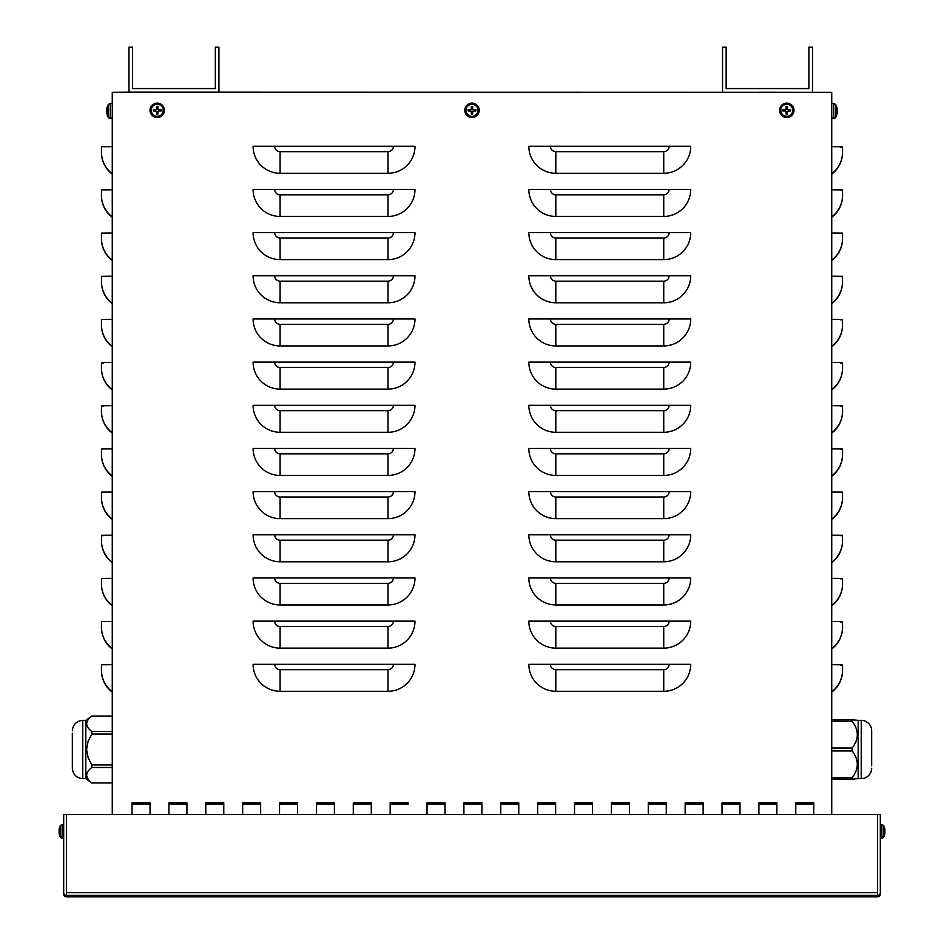 <?xml version="1.0" encoding="UTF-8"?>
<svg xmlns="http://www.w3.org/2000/svg" width="944" height="944" viewBox="0 0 944 944"><rect width="100%" height="100%" fill="white"/><g stroke="black" fill="none" stroke-linecap="round" stroke-linejoin="round"><path stroke-width="1.42" d="M205.792 804.099L205.792 814.436L205.792 802.813L223.775 802.813L223.775 814.436L223.775 804.099L205.792 804.111L223.775 804.099M223.775 802.825L205.792 802.825M353.28 804.099L353.28 814.436L353.28 802.813L371.275 802.813L371.275 814.436L371.275 804.099L353.28 804.111L371.275 804.099M371.275 802.825L353.28 802.825M500.78 804.099L500.78 814.436L500.78 802.813L518.763 802.813L518.763 814.436L518.763 804.099L500.78 804.111L518.763 804.099M518.763 802.825L500.78 802.825M648.268 804.099L648.268 814.436L648.268 802.813L666.263 802.813L666.263 814.436L666.263 804.099L648.268 804.111L666.263 804.099M666.263 802.825L648.268 802.825M795.768 804.099L795.768 814.436L795.768 802.813L813.752 802.813L813.752 814.436L813.752 804.099L795.768 804.111L813.752 804.099M813.752 802.825L795.768 802.825M685.143 804.099L685.143 814.436L685.143 802.813L703.127 802.813L703.127 814.436L703.127 804.099L685.143 804.111L703.127 804.099M703.127 802.825L685.143 802.825M537.655 804.099L537.655 814.436L537.655 802.813L555.638 802.813L555.638 814.436L555.638 804.099L537.655 804.111L555.638 804.099M555.638 802.825L537.655 802.825M390.155 804.099L408.15 804.099L390.155 804.111L390.155 814.436L390.155 802.813L408.15 802.813L390.155 802.825M408.15 802.813L408.15 804.099M242.667 804.099L242.667 814.436L242.667 802.813L260.65 802.813L260.65 814.436L260.65 804.099L242.667 804.111L260.65 804.099M260.65 802.825L242.667 802.825M168.917 804.099L168.917 814.436L168.917 802.813L186.912 802.813L186.912 814.436L186.912 804.099L168.917 804.111L186.912 804.099M186.912 802.825L168.917 802.825M316.417 804.099L316.417 814.436L316.417 802.813L334.4 802.813L334.4 814.436L334.4 804.099L316.417 804.111L334.4 804.099M334.4 802.825L316.417 802.825M463.905 804.099L463.905 814.436L463.905 802.813L481.888 802.813L481.888 814.436L481.888 804.099L463.905 804.111L481.888 804.099M481.888 802.825L463.905 802.825M611.393 804.099L611.393 814.436L611.393 802.813L629.388 802.813L629.388 814.436L629.388 804.099L611.393 804.111L629.388 804.099M629.388 802.825L611.393 802.825M758.893 804.099L758.893 814.436L758.893 802.813L776.877 802.813L776.877 814.436L776.877 804.099L758.893 804.111L776.877 804.099M776.877 802.825L758.893 802.825M722.018 804.099L722.018 814.436L722.018 802.813L740.002 802.813L740.002 814.436L740.002 804.099L722.018 804.111L740.002 804.099M740.002 802.825L722.018 802.825M574.53 804.099L574.53 814.436L574.53 802.813L592.513 802.813L592.513 814.436L592.513 804.099L574.53 804.111L592.513 804.099M592.513 802.825L574.53 802.825M427.03 804.099L427.03 814.436L427.03 802.813L445.025 802.813L445.025 814.436L445.025 804.099L427.03 804.111L445.025 804.099M445.025 802.825L427.03 802.825M279.542 804.099L279.542 814.436L279.542 802.813L297.525 802.813L297.525 814.436L297.525 804.099L279.542 804.111L297.525 804.099M297.525 802.825L279.542 802.825M132.042 804.099L132.042 814.436L132.042 802.813L150.037 802.813L150.037 814.436L150.037 804.099L132.042 804.111L150.037 804.099M150.037 802.825L132.042 802.825M690.725 664.316A26.975 26.975 180 0 1 663.738 691.291L555.815 691.291A26.975 26.975 180 0 1 528.841 664.316L690.725 664.316M690.725 621.14A26.975 26.975 180 0 1 663.738 648.127L555.815 648.127A26.975 26.975 180 0 1 528.841 621.14L690.725 621.14M690.725 577.976A26.975 26.975 180 0 1 663.738 604.951L555.815 604.951A26.975 26.975 180 0 1 528.841 577.976L690.725 577.976M690.725 534.811A26.975 26.975 180 0 1 663.738 561.786L555.815 561.786A26.975 26.975 180 0 1 528.841 534.811L690.725 534.811M690.725 491.635A26.975 26.975 180 0 1 663.738 518.622L555.815 518.622A26.975 26.975 180 0 1 528.841 491.635L690.725 491.635M690.725 448.471A26.975 26.975 180 0 1 663.738 475.446L555.815 475.446A26.975 26.975 180 0 1 528.841 448.471L690.725 448.471M690.725 405.306A26.975 26.975 180 0 1 663.738 432.281L555.815 432.281A26.975 26.975 180 0 1 528.841 405.306L690.725 405.306M690.725 362.13A26.975 26.975 180 0 1 663.738 389.117L555.815 389.117A26.975 26.975 180 0 1 528.841 362.13L690.725 362.13M690.725 318.966A26.975 26.975 180 0 1 663.738 345.941L555.815 345.941A26.975 26.975 180 0 1 528.841 318.966L690.725 318.966M690.725 275.79A26.975 26.975 180 0 1 663.738 302.776L555.815 302.776A26.975 26.975 180 0 1 528.841 275.79L690.725 275.79M690.725 232.625A26.975 26.975 180 0 1 663.738 259.612L555.815 259.612A26.975 26.975 180 0 1 528.841 232.625L690.725 232.625M690.725 189.461A26.975 26.975 180 0 1 663.738 216.436L555.815 216.436A26.975 26.975 180 0 1 528.841 189.461L690.725 189.461M690.725 146.285A26.975 26.975 180 0 1 663.738 173.271L555.815 173.271A26.975 26.975 180 0 1 528.841 146.285L690.725 146.285M414.982 664.316A26.975 26.975 180 0 1 387.996 691.291L280.085 691.291A26.975 26.975 180 0 1 253.098 664.316L414.982 664.316M414.982 621.14A26.975 26.975 180 0 1 387.996 648.127L280.085 648.127A26.975 26.975 180 0 1 253.098 621.14L414.982 621.14M414.982 577.976A26.975 26.975 180 0 1 387.996 604.951L280.085 604.951A26.975 26.975 180 0 1 253.098 577.976L414.982 577.976M414.982 534.811A26.975 26.975 180 0 1 387.996 561.786L280.085 561.786A26.975 26.975 180 0 1 253.098 534.811L414.982 534.811M414.982 491.635A26.975 26.975 180 0 1 387.996 518.622L280.085 518.622A26.975 26.975 180 0 1 253.098 491.635L414.982 491.635M414.982 448.471A26.975 26.975 180 0 1 387.996 475.446L280.085 475.446A26.975 26.975 180 0 1 253.098 448.471L414.982 448.471M414.982 405.306A26.975 26.975 180 0 1 387.996 432.281L280.085 432.281A26.975 26.975 180 0 1 253.098 405.306L414.982 405.306M414.982 362.13A26.975 26.975 180 0 1 387.996 389.117L280.085 389.117A26.975 26.975 180 0 1 253.098 362.13L414.982 362.13M414.982 318.966A26.975 26.975 180 0 1 387.996 345.941L280.085 345.941A26.975 26.975 180 0 1 253.098 318.966L414.982 318.966M414.982 275.79A26.975 26.975 180 0 1 387.996 302.776L280.085 302.776A26.975 26.975 180 0 1 253.098 275.79L414.982 275.79M414.982 232.625A26.975 26.975 180 0 1 387.996 259.612L280.085 259.612A26.975 26.975 180 0 1 253.098 232.625L414.982 232.625M414.982 189.461A26.975 26.975 180 0 1 387.996 216.436L280.085 216.436A26.975 26.975 180 0 1 253.098 189.461L414.982 189.461M253.098 146.285L414.982 146.285A26.975 26.975 180 0 1 387.996 173.271L280.085 173.271A26.975 26.975 180 0 1 253.098 146.285M112.265 664.694L101.468 664.765L101.468 670.181A26.975 26.975 -0 0 0 112.265 691.763M112.265 621.53L101.468 621.6L101.468 627.017A26.975 26.975 -0 0 0 112.265 648.599M112.265 578.353L101.468 578.424L101.468 583.84A26.975 26.975 -0 0 0 112.265 605.423M103.262 535.685L101.468 535.649L101.468 540.676A26.975 26.975 -0 0 0 112.265 562.258M112.265 535.189L101.468 535.26L101.468 540.676M103.262 492.52L101.468 492.485L101.468 497.512A26.975 26.975 -0 0 0 112.265 519.094M112.265 492.025L101.468 492.095L101.468 497.512M112.265 448.848L101.468 448.919L101.468 454.335A26.975 26.975 -0 0 0 112.265 475.918M103.262 406.18L101.468 406.144L101.468 411.171A26.975 26.975 -0 0 0 112.265 432.753M112.265 405.684L101.468 405.755L101.468 411.171M103.262 363.015L101.468 362.98L101.468 368.007A26.975 26.975 -0 0 0 112.265 389.589M112.265 362.52L101.468 362.59L101.468 368.007M112.265 319.343L101.468 319.414L101.468 324.83A26.975 26.975 -0 0 0 112.265 346.413M112.265 276.179L101.468 276.25L101.468 281.666A26.975 26.975 -0 0 0 112.265 303.248M103.262 233.498L101.468 233.475L101.468 238.502A26.975 26.975 -0 0 0 112.265 260.084M112.265 233.015L101.468 233.085L101.468 238.502M112.265 189.838L101.468 189.909L101.468 195.325A26.975 26.975 -0 0 0 112.265 216.908M101.468 670.181L101.468 670.535C101.681 679.42 105.28 686.618 112.265 692.117A26.975 26.975 180 0 1 101.468 670.535L101.468 665.154M101.468 627.017L101.468 627.371C101.681 636.256 105.28 643.454 112.265 648.953A26.975 26.975 180 0 1 101.468 627.371L101.468 621.99M101.468 583.84L101.468 584.194C101.681 593.092 105.28 600.278 112.265 605.788A26.975 26.975 180 0 1 101.468 584.194L101.468 578.825M112.265 562.612A26.975 26.975 180 0 1 101.468 541.03C101.681 549.915 105.28 557.113 112.265 562.612M112.265 519.448A26.975 26.975 180 0 1 101.468 497.866C101.681 506.751 105.28 513.949 112.265 519.448M112.265 476.272A26.975 26.975 180 0 1 101.468 454.689L101.468 449.32M112.265 433.107A26.975 26.975 180 0 1 101.468 411.525C101.681 420.41 105.28 427.608 112.265 433.107M112.265 389.943A26.975 26.975 180 0 1 101.468 368.361C101.681 377.246 105.28 384.444 112.265 389.943M101.468 324.83L101.468 325.184C101.681 334.082 105.28 341.268 112.265 346.767A26.975 26.975 180 0 1 101.468 325.184L101.468 319.804M101.468 281.666L101.468 282.02C101.681 290.905 105.28 298.103 112.265 303.602A26.975 26.975 180 0 1 101.468 282.02L101.468 276.639M112.265 260.438A26.975 26.975 180 0 1 101.468 238.856C101.681 247.741 105.28 254.939 112.265 260.438M101.468 195.325L101.468 195.679C101.681 204.577 105.28 211.763 112.265 217.262A26.975 26.975 180 0 1 101.468 195.679L101.468 190.299M112.265 476.283C105.28 470.773 101.681 463.587 101.468 454.689L101.468 454.335M112.265 146.674L101.468 146.745L101.468 152.161A26.975 26.975 -0 0 0 112.265 173.743M101.468 152.161L101.468 152.515C101.681 161.4 105.28 168.598 112.265 174.097A26.975 26.975 180 0 1 101.468 152.515L101.468 147.134M831.735 664.694L842.532 664.765L842.532 670.535C842.319 679.42 838.72 686.618 831.735 692.117A26.975 26.975 -0 0 0 842.532 670.535L842.532 665.154L840.738 665.19M112.265 814.436L112.265 92.335L128.986 92.17L831.735 92.335L831.735 814.436M831.735 621.53L842.532 621.6L842.532 627.371C842.319 636.256 838.72 643.454 831.735 648.953A26.975 26.975 -0 0 0 842.532 627.371L842.532 621.99L840.738 622.025M831.735 578.353L842.532 578.424L842.532 584.194C842.319 593.092 838.72 600.278 831.735 605.788A26.975 26.975 -0 0 0 842.532 584.194L842.532 578.825L840.738 578.849M831.735 535.189L842.532 535.26L842.532 541.03C842.319 549.915 838.72 557.113 831.735 562.612A26.975 26.975 -0 0 0 842.532 541.03L842.532 535.649L840.738 535.685M831.735 492.025L842.532 492.095L842.532 497.866C842.319 506.751 838.72 513.949 831.735 519.448A26.975 26.975 -0 0 0 842.532 497.866L842.532 492.485L840.738 492.52M831.735 476.272A26.975 26.975 -0 0 0 842.532 454.689L842.532 449.32L840.738 449.344M831.735 405.684L842.532 405.755L842.532 411.525C842.319 420.41 838.72 427.608 831.735 433.107A26.975 26.975 -0 0 0 842.532 411.525L842.532 406.144L840.738 406.18M831.735 362.52L842.532 362.59L842.532 368.361C842.319 377.246 838.72 384.444 831.735 389.943A26.975 26.975 -0 0 0 842.532 368.361L842.532 362.98L840.738 363.015M831.735 319.343L842.532 319.414L842.532 325.184C842.319 334.082 838.72 341.268 831.735 346.767A26.975 26.975 -0 0 0 842.532 325.184L842.532 319.804L840.738 319.839M831.735 276.179L842.532 276.25L842.532 282.02C842.319 290.905 838.72 298.103 831.735 303.602A26.975 26.975 -0 0 0 842.532 282.02L842.532 276.639L840.738 276.675M831.735 233.015L842.532 233.085L842.532 238.856C842.319 247.741 838.72 254.939 831.735 260.438A26.975 26.975 -0 0 0 842.532 238.856L842.532 233.475L840.738 233.498M831.735 189.838L842.532 189.909L842.532 195.679C842.319 204.577 838.72 211.763 831.735 217.262A26.975 26.975 -0 0 0 842.532 195.679L842.532 190.299L840.738 190.334M842.532 670.181A26.975 26.975 180 0 1 831.735 691.763M842.532 627.017A26.975 26.975 180 0 1 831.735 648.599M842.532 583.84A26.975 26.975 180 0 1 831.735 605.423M842.532 540.676A26.975 26.975 180 0 1 831.735 562.258M842.532 497.512A26.975 26.975 180 0 1 831.735 519.094M831.735 448.848L842.532 448.919L842.532 454.335A26.975 26.975 180 0 1 831.735 475.918M831.735 476.283C838.72 470.773 842.319 463.587 842.532 454.689L842.532 454.335M842.532 411.171A26.975 26.975 180 0 1 831.735 432.753M842.532 368.007A26.975 26.975 180 0 1 831.735 389.589M842.532 324.83A26.975 26.975 180 0 1 831.735 346.413M842.532 281.666A26.975 26.975 180 0 1 831.735 303.248M842.532 238.502A26.975 26.975 180 0 1 831.735 260.084M842.532 195.325A26.975 26.975 180 0 1 831.735 216.908M831.735 146.674L842.532 146.745L842.532 152.161A26.975 26.975 180 0 1 831.735 173.743M840.738 147.17L842.532 147.134L842.532 152.161M831.735 174.097A26.975 26.975 -0 0 0 842.532 152.515C842.319 161.4 838.72 168.598 831.735 174.097M218.925 92.17L218.925 47.2L215.326 47.2L215.326 88.571L132.585 88.571L132.585 47.2L128.986 47.2L128.986 92.17M165.318 92.252L182.593 92.252L165.318 92.252M812.489 92.17L812.489 47.2L808.89 47.2L808.89 88.571L726.148 88.571L726.148 47.2L722.561 47.2L722.561 92.17M758.893 92.252L776.157 92.252L758.893 92.252M880.304 892.682L880.304 894.098A2.702 2.702 180 0 1 877.601 896.8L877.601 895.384A2.702 2.702 -0 0 0 880.304 892.682L880.304 814.448L66.399 814.436L66.399 892.682L877.601 892.682L877.601 814.448L877.601 895.384L66.399 895.384L66.399 896.8A2.702 2.702 180 0 1 63.696 894.098L63.696 892.682A2.702 2.702 -0 0 0 66.399 895.384L66.399 814.448L63.696 814.448L63.696 892.682M107.356 115.298L107.356 115.298A11.682 11.635 -102.4 0 1 106.766 112.643L106.825 112.135M112.265 118.637L110.259 118.566A2.336 2.336 0 0 1 108.336 117.422L108.336 116.478A2.336 2.336 0 0 0 110.259 117.622L110.259 103.368L108.336 104.513L108.336 116.478A11.694 11.694 0 0 1 107.356 114.413L107.345 114.307A11.682 11.635 -102.4 0 1 106.766 111.687L106.766 109.811A11.682 11.635 -77.6 0 0 106.766 110.236L106.766 110.236A11.682 11.635 -77.6 0 1 106.814 109.811L107.345 109.858M106.766 112.124L106.766 112.643A11.682 11.635 -102.4 0 0 107.345 115.239L107.51 114.991M107.356 106.637L107.356 106.637A11.682 11.635 -77.6 0 0 106.766 109.292A11.682 11.635 -77.6 0 1 107.345 106.696L107.51 106.943M107.345 111.132L107.345 109.811L106.766 111.687A11.682 11.635 -102.4 0 0 107.356 114.342M59.602 835.369L59.602 835.369A10.785 10.726 -120.6 0 1 59.094 832.986L59.201 832.584M63.696 838.225L62.127 838.178A2.159 2.159 0 0 1 60.298 837.033L60.298 835.853A2.159 2.159 0 0 0 62.127 836.986L62.127 824.513L60.298 825.646L60.298 835.853A10.797 10.797 0 0 1 59.602 834.26L59.59 834.154A10.785 10.726 -120.6 0 1 59.094 831.806L59.755 831.416L59.083 830.13M59.083 832.549L59.094 832.986A10.785 10.726 -120.6 0 0 59.59 835.322L59.755 835.074M59.602 834.189A10.785 10.726 -120.6 0 1 59.094 831.806L59.094 830.873A10.785 10.726 -59.4 0 1 59.189 830.142A10.785 10.726 -59.4 0 0 59.094 830.873L59.389 831.345M59.602 830.059L59.59 831.44M59.602 827.31L59.602 827.31A10.785 10.726 -59.4 0 0 59.094 829.693L59.094 829.693A10.785 10.726 -59.4 0 1 59.59 827.357L59.755 827.605M157.683 107.899A2.454 2.454 180 0 0 156.775 107.899L156.539 106.448A11.682 1.015 88.9 0 0 156.539 109.103L156.031 109.61A11.682 1.062 -178.9 0 0 153.376 109.61L154.816 109.858A2.454 2.454 180 0 0 154.816 110.767L156.857 111.51L156.539 114.153A3.918 3.918 -0 0 0 157.919 114.153A11.682 1.015 -91.1 0 0 157.919 111.498L158.427 110.991A11.682 0.979 1.1 0 0 161.082 110.991L159.642 110.767A2.454 2.454 180 0 0 159.642 109.858L157.601 109.103L157.919 106.448A3.918 3.918 -0 0 0 156.539 106.448M154.816 110.767L153.376 110.991A11.682 0.979 -1.1 0 0 156.031 110.991L156.539 111.498A11.682 1.015 91.1 0 0 156.539 114.153M153.376 109.61A3.918 3.918 -0 0 0 153.376 110.991M156.775 112.725A2.454 2.454 180 0 0 157.683 112.725L157.919 114.153M159.642 109.858L161.082 109.61A11.682 1.062 178.9 0 0 158.427 109.61L157.919 109.103A11.682 1.015 -88.9 0 0 157.919 106.448M161.082 110.991A3.918 3.918 -0 0 0 161.082 109.61M163.218 110.306A5.983 5.983 180 0 1 154.238 115.487A5.983 5.983 180 0 1 154.238 105.114A5.983 5.983 180 0 1 163.218 110.306M157.223 117.516A7.198 7.198 180 0 1 150.993 106.719A7.198 7.198 180 0 1 163.454 106.719A7.198 7.198 180 0 1 157.223 117.516M156.775 107.899L156.857 109.103L154.816 109.858M157.683 112.725L158.427 110.684L159.642 110.767M472.46 107.899A2.454 2.454 180 0 0 471.54 107.899L471.316 106.448A11.682 1.015 88.9 0 0 471.316 109.103L470.796 109.61A11.682 1.062 -178.9 0 0 468.141 109.61L469.581 109.858A2.454 2.454 180 0 0 469.581 110.767L471.622 111.51L471.316 114.153A3.918 3.918 -0 0 0 472.684 114.153A11.682 1.015 -91.1 0 0 472.684 111.498L473.204 110.991A11.682 0.979 1.1 0 0 475.859 110.991L474.419 110.767A2.454 2.454 180 0 0 474.419 109.858L472.378 109.103L472.684 106.448A3.918 3.918 -0 0 0 471.316 106.448M469.581 110.767L468.141 110.991A11.682 0.979 -1.1 0 0 470.796 110.991L471.316 111.498A11.682 1.015 91.1 0 0 471.316 114.153M468.141 109.61A3.918 3.918 -0 0 0 468.141 110.991M471.54 112.725A2.454 2.454 180 0 0 472.46 112.725L472.684 114.153M474.419 109.858L475.859 109.61A11.682 1.062 178.9 0 0 473.204 109.61L472.684 109.103A11.682 1.015 -88.9 0 0 472.684 106.448M475.859 110.991A3.918 3.918 -0 0 0 475.859 109.61M477.983 110.306A5.983 5.983 180 0 1 469.003 115.487A5.983 5.983 180 0 1 469.003 105.114A5.983 5.983 180 0 1 477.983 110.306M472 117.516A7.198 7.198 180 0 1 465.77 106.719A7.198 7.198 180 0 1 478.23 106.719A7.198 7.198 180 0 1 472 117.516M471.54 107.899L470.796 109.929L469.581 109.858M472.46 112.725L473.204 110.684L474.419 110.767M787.225 107.899A2.454 2.454 180 0 0 786.317 107.899L786.081 106.448A11.682 1.015 88.9 0 0 786.081 109.103L785.573 109.61A11.682 1.062 -178.9 0 0 782.918 109.61L784.358 109.858A2.454 2.454 180 0 0 784.358 110.767L786.399 111.51L786.081 114.153A3.918 3.918 -0 0 0 787.461 114.153A11.682 1.015 -91.1 0 0 787.461 111.498L787.969 110.991A11.682 0.979 1.1 0 0 790.624 110.991L789.184 110.767A2.454 2.454 180 0 0 789.184 109.858L787.143 109.103L787.461 106.448A3.918 3.918 -0 0 0 786.081 106.448M784.358 110.767L782.918 110.991A11.682 0.979 -1.1 0 0 785.573 110.991L786.081 111.498A11.682 1.015 91.1 0 0 786.081 114.153M782.918 109.61A3.918 3.918 -0 0 0 782.918 110.991M786.317 112.725A2.454 2.454 180 0 0 787.225 112.725L787.461 114.153M789.184 109.858L790.624 109.61A11.682 1.062 178.9 0 0 787.969 109.61L787.461 109.103A11.682 1.015 -88.9 0 0 787.461 106.448M790.624 110.991A3.918 3.918 -0 0 0 790.624 109.61M792.759 110.306A5.983 5.983 180 0 1 783.78 115.487A5.983 5.983 180 0 1 783.78 105.114A5.983 5.983 180 0 1 792.759 110.306M786.777 117.516A7.198 7.198 180 0 1 780.546 106.719A7.198 7.198 180 0 1 793.007 106.719A7.198 7.198 180 0 1 786.777 117.516M786.317 107.899L786.399 109.103L784.358 109.858M787.225 112.725L787.143 111.51L789.184 110.767M884.398 835.369L884.398 835.369A10.785 10.726 120.6 0 0 884.906 832.986L884.917 832.549M880.304 838.225L881.873 838.178A2.159 2.159 0 0 0 883.702 837.033L883.702 825.646L881.873 824.513L881.873 836.986A2.159 2.159 0 0 0 883.702 835.853A10.797 10.797 0 0 0 884.398 834.26L884.41 834.154A10.785 10.726 120.6 0 0 884.906 831.806L884.906 830.873A10.785 10.726 59.4 0 0 884.811 830.142A10.785 10.726 59.4 0 1 884.906 830.873M884.245 835.074L884.41 835.346A10.785 10.726 120.6 0 0 884.906 832.986L884.799 832.584M884.398 827.31L884.398 827.31A10.785 10.726 59.4 0 1 884.906 829.693L884.245 830.083L884.906 831.806A10.785 10.726 120.6 0 1 884.398 834.189M884.398 831.44L884.41 830.059M884.917 830.13L884.906 829.693A10.785 10.726 59.4 0 0 884.41 827.357L884.245 827.605M836.644 106.637L836.644 106.637A11.682 11.635 77.6 0 1 837.234 109.292L837.234 111.687L836.655 109.811M836.644 114.342L836.644 114.342A11.682 11.635 102.4 0 0 837.234 111.687A11.682 11.635 102.4 0 1 836.655 114.295L836.49 114.035M833.741 117.622A2.336 2.336 0 0 0 835.664 116.478L835.664 104.513L833.741 103.368L833.741 117.622L831.735 117.693M836.655 109.858L837.234 109.811A11.682 11.635 77.6 0 1 837.234 110.236A11.682 11.635 77.6 0 0 837.186 109.811L837.234 109.292A11.682 11.635 77.6 0 0 836.655 106.696L836.49 106.943M836.644 115.298L836.644 115.298A11.682 11.635 102.4 0 0 837.234 112.643L837.234 112.643A11.682 11.635 102.4 0 1 836.655 115.239L836.49 114.991M831.735 118.637L833.741 118.566A2.336 2.336 0 0 0 835.664 117.422L835.664 116.478A11.694 11.694 0 0 0 836.644 114.413L836.655 114.307M852.172 779.178L858.179 778.635L858.179 720.366L852.172 719.824L852.172 721.287C858.993 730.208 858.993 739.117 852.172 748.037L852.172 750.964C858.993 759.885 858.993 768.794 852.172 777.714L852.172 779.178L831.735 779.178M831.735 777.714L852.172 777.714M831.735 750.964L852.172 750.964M831.735 748.037L852.172 748.037M831.735 721.287L852.172 721.287M831.735 719.824L852.172 719.824M871.666 765.69L871.666 730.798L871.666 765.69M871.666 768.204A10.431 10.431 0 0 1 861.235 778.635L858.179 778.635M871.666 730.798A10.431 10.431 0 0 0 861.235 720.366L861.235 778.635M72.334 765.69L72.334 768.204C72.948 774.54 76.429 778.021 82.765 778.635L82.765 720.366L85.821 720.366L85.821 778.635L91.828 782.954L112.265 782.954L91.828 782.954C85.007 777.773 85.007 772.629 91.828 767.484L91.828 764.947L88.087 757.595L86.577 749.501L88.087 741.406L91.828 734.054L91.828 731.517C85.007 726.373 85.007 721.228 91.828 716.071L112.265 716.048M86.577 775.236L88.087 779.26M86.577 723.8L86.6 724.402M112.265 716.071L91.828 716.071M112.265 731.517L91.828 731.517M112.265 734.054L91.828 734.054M112.265 764.947L91.828 764.947M112.265 767.484L91.828 767.484M72.334 768.204L72.334 733.311M663.738 691.291L663.738 669.674A5.393 5.393 -0 0 0 669.143 664.281M663.738 648.127L663.738 626.509A5.393 5.393 -0 0 0 669.143 621.105M663.738 604.951L663.738 583.333A5.393 5.393 -0 0 0 669.143 577.94M663.738 561.786L663.738 540.169A5.393 5.393 -0 0 0 669.143 534.776M663.738 518.622L663.738 497.004A5.393 5.393 -0 0 0 669.143 491.6M663.738 475.446L663.738 453.828A5.393 5.393 -0 0 0 669.143 448.435M663.738 432.281L663.738 410.664A5.393 5.393 -0 0 0 669.143 405.271M663.738 389.117L663.738 367.487A5.393 5.393 -0 0 0 669.143 362.095M663.738 345.941L663.738 324.323A5.393 5.393 -0 0 0 669.143 318.93M663.738 302.776L663.738 281.159A5.393 5.393 -0 0 0 669.143 275.754M663.738 259.612L663.738 237.982A5.393 5.393 -0 0 0 669.143 232.59M663.738 216.436L663.738 194.818A5.393 5.393 -0 0 0 669.143 189.425M663.738 173.271L663.738 151.654A5.393 5.393 -0 0 0 669.143 146.249M387.996 691.291L387.996 669.674A5.393 5.393 -0 0 0 393.4 664.281M387.996 648.127L387.996 626.509A5.393 5.393 -0 0 0 393.4 621.105M387.996 604.951L387.996 583.333A5.393 5.393 -0 0 0 393.4 577.94M387.996 561.786L387.996 540.169A5.393 5.393 -0 0 0 393.4 534.776M387.996 518.622L387.996 497.004A5.393 5.393 -0 0 0 393.4 491.6M387.996 475.446L387.996 453.828A5.393 5.393 -0 0 0 393.4 448.435M387.996 432.281L387.996 410.664A5.393 5.393 -0 0 0 393.4 405.271M387.996 389.117L387.996 367.487A5.393 5.393 -0 0 0 393.4 362.095M387.996 345.941L387.996 324.323A5.393 5.393 -0 0 0 393.4 318.93M387.996 302.776L387.996 281.159A5.393 5.393 -0 0 0 393.4 275.754M387.996 259.612L387.996 237.982A5.393 5.393 -0 0 0 393.4 232.59M387.996 216.436L387.996 194.818A5.393 5.393 -0 0 0 393.4 189.425M663.738 669.674L555.815 669.674A5.393 5.393 180 0 1 550.423 664.281M555.815 669.674L555.815 691.291M663.738 626.509L555.815 626.509A5.393 5.393 180 0 1 550.423 621.105M555.815 626.509L555.815 648.127M663.738 583.333L555.815 583.333A5.393 5.393 180 0 1 550.423 577.94M555.815 583.333L555.815 604.951M663.738 540.169L555.815 540.169A5.393 5.393 180 0 1 550.423 534.776M555.815 540.169L555.815 561.786M663.738 497.004L555.815 497.004A5.393 5.393 180 0 1 550.423 491.6M555.815 497.004L555.815 518.622M663.738 453.828L555.815 453.828A5.393 5.393 180 0 1 550.423 448.435M555.815 453.828L555.815 475.446M663.738 410.664L555.815 410.664A5.393 5.393 180 0 1 550.423 405.271M555.815 410.664L555.815 432.281M663.738 367.487L555.815 367.487A5.393 5.393 180 0 1 550.423 362.095M555.815 367.487L555.815 389.117M663.738 324.323L555.815 324.323A5.393 5.393 180 0 1 550.423 318.93M555.815 324.323L555.815 345.941M663.738 281.159L555.815 281.159A5.393 5.393 180 0 1 550.423 275.754M555.815 281.159L555.815 302.776M663.738 237.982L555.815 237.982A5.393 5.393 180 0 1 550.423 232.59M555.815 237.982L555.815 259.612M663.738 194.818L555.815 194.818A5.393 5.393 180 0 1 550.423 189.425M555.815 194.818L555.815 216.436M663.738 151.654L555.815 151.654A5.393 5.393 180 0 1 550.423 146.249M555.815 151.654L555.815 173.271M387.996 669.674L280.085 669.674A5.393 5.393 180 0 1 274.68 664.281M280.085 669.674L280.085 691.291M387.996 626.509L280.085 626.509A5.393 5.393 180 0 1 274.68 621.105M280.085 626.509L280.085 648.127M387.996 583.333L280.085 583.333A5.393 5.393 180 0 1 274.68 577.94M280.085 583.333L280.085 604.951M387.996 540.169L280.085 540.169A5.393 5.393 180 0 1 274.68 534.776M280.085 540.169L280.085 561.786M387.996 497.004L280.085 497.004A5.393 5.393 180 0 1 274.68 491.6M280.085 497.004L280.085 518.622M387.996 453.828L280.085 453.828A5.393 5.393 180 0 1 274.68 448.435M280.085 453.828L280.085 475.446M387.996 410.664L280.085 410.664A5.393 5.393 180 0 1 274.68 405.271M280.085 410.664L280.085 432.281M387.996 367.487L280.085 367.487A5.393 5.393 180 0 1 274.68 362.095M280.085 367.487L280.085 389.117M387.996 324.323L280.085 324.323A5.393 5.393 180 0 1 274.68 318.93M280.085 324.323L280.085 345.941M387.996 281.159L280.085 281.159A5.393 5.393 180 0 1 274.68 275.754M280.085 281.159L280.085 302.776M387.996 237.982L280.085 237.982A5.393 5.393 180 0 1 274.68 232.59M280.085 237.982L280.085 259.612M387.996 194.818L280.085 194.818A5.393 5.393 180 0 1 274.68 189.425M280.085 194.818L280.085 216.436M387.996 173.271L387.996 151.654A5.393 5.393 -0 0 0 393.4 146.249M387.996 151.654L280.085 151.654A5.393 5.393 180 0 1 274.68 146.249M280.085 151.654L280.085 173.271M66.399 896.8L877.601 896.8L66.399 896.8M156.562 106.814A3.552 3.552 180 0 1 157.896 106.814M153.742 110.967A3.552 3.552 180 0 1 153.742 109.634M157.896 113.787A3.552 3.552 180 0 1 156.562 113.787M160.716 109.634A3.552 3.552 180 0 1 160.716 110.967M164.35 110.306A7.127 7.127 -0 0 0 157.223 103.179A7.127 7.127 -0 0 0 150.108 110.306A7.127 7.127 -0 0 0 157.223 117.434A7.127 7.127 -0 0 0 164.35 110.306M471.327 106.814A3.552 3.552 180 0 1 472.673 106.814M468.519 110.967A3.552 3.552 180 0 1 468.519 109.634M472.673 113.787A3.552 3.552 180 0 1 471.327 113.787M475.481 109.634A3.552 3.552 180 0 1 475.481 110.967M479.127 110.306A7.127 7.127 -0 0 0 472 103.179A7.127 7.127 -0 0 0 464.873 110.306A7.127 7.127 -0 0 0 472 117.434A7.127 7.127 -0 0 0 479.127 110.306M786.104 106.814A3.552 3.552 180 0 1 787.438 106.814M783.284 110.967A3.552 3.552 180 0 1 783.284 109.634M787.438 113.787A3.552 3.552 180 0 1 786.104 113.787M790.258 109.634A3.552 3.552 180 0 1 790.258 110.967M793.892 110.306A7.127 7.127 -0 0 0 786.777 103.179A7.127 7.127 -0 0 0 779.65 110.306A7.127 7.127 -0 0 0 786.777 117.434A7.127 7.127 -0 0 0 793.892 110.306M108.336 117.422A11.694 11.694 0 0 1 107.356 115.357L107.345 115.251M108.336 104.513A11.694 11.694 0 0 0 107.356 106.578L107.345 106.684M110.259 117.622L112.265 117.693M110.259 103.368L112.265 103.297M60.298 837.033A10.797 10.797 0 0 1 59.602 835.44L59.59 835.346M60.298 825.646A10.797 10.797 0 0 0 59.602 827.239L59.59 827.345M62.127 836.986L63.696 837.045M62.127 824.513L63.696 824.454M883.702 837.033A10.797 10.797 0 0 0 884.398 835.44L884.41 835.346M883.702 825.646A10.797 10.797 0 0 1 884.398 827.239L884.41 827.345M881.873 824.513L880.304 824.454M881.873 836.986L880.304 837.045M835.664 104.513A11.694 11.694 0 0 1 836.644 106.578L836.655 106.684M833.741 103.368L831.735 103.297M835.664 117.422A11.694 11.694 0 0 0 836.644 115.357L836.655 115.251M861.235 720.366L858.179 720.366M82.765 778.635L85.821 778.635M85.821 720.366L91.828 716.048M82.765 720.366C76.429 720.98 72.948 724.461 72.334 730.798"/></g></svg>
